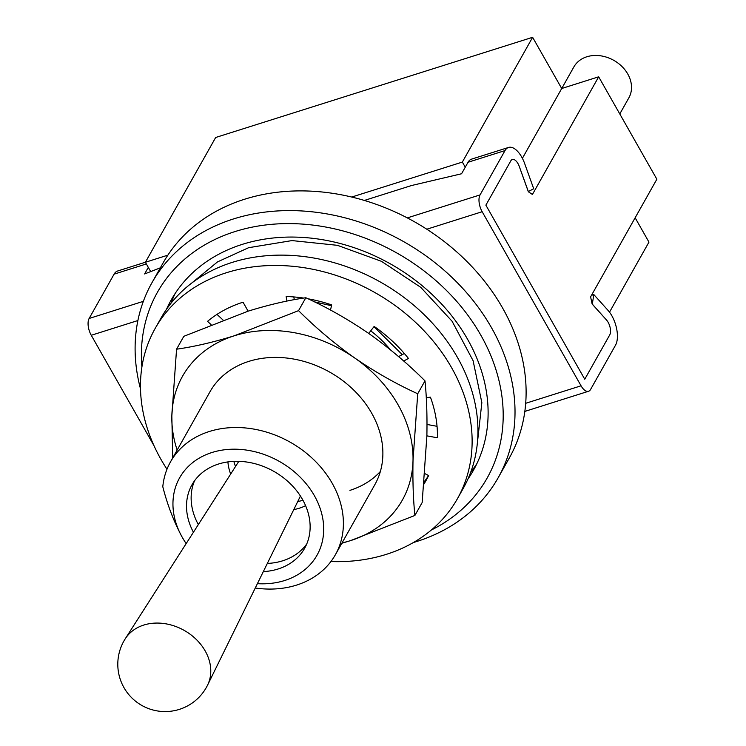 <?xml version="1.0" encoding="UTF-8"?>
<svg xmlns="http://www.w3.org/2000/svg" width="746" height="746" viewBox="0 0 746 746"><rect width="100%" height="100%" fill="white"/><g stroke="black" fill="none" stroke-linecap="round" stroke-linejoin="round"><path stroke-width="1.12" d="M431.328 530.024A189.223 151.746 -150.6 0 0 474.102 324.184A189.223 151.746 -150.6 0 0 235.037 231.558A189.223 151.746 -150.6 0 0 141.899 367.023M140.49 388.825A198.688 159.327 29.4 0 1 151.942 282.743A198.688 159.327 29.4 0 1 233.442 218.96A198.688 159.327 29.4 0 1 453.969 279.349A198.688 159.327 29.4 0 1 498.188 477.738A198.688 159.327 29.4 0 1 416.688 541.521A198.688 159.327 29.4 0 1 413.405 542.519M467.928 479.072A173.454 139.101 -150.6 0 0 473.43 470.278A173.454 139.101 -150.6 0 0 434.825 297.085A173.454 139.101 -150.6 0 0 242.301 244.362A173.454 139.101 -150.6 0 0 171.151 300.051A173.454 139.101 -150.6 0 0 166.489 309.31M175.077 293.607A173.454 139.101 -150.6 0 0 171.02 303.221M498.188 477.738L509.285 458.035A198.688 159.327 -150.6 0 0 465.066 259.655A198.688 159.327 -150.6 0 0 244.539 199.257A198.688 159.327 -150.6 0 0 163.038 263.04L151.942 282.743M143.773 625.055A47.278 37.915 -150.6 0 0 125.263 638.763L125.263 638.763A47.306 47.306 0 0 0 165.202 711.572A47.306 47.306 0 0 0 207.575 685.117L207.575 685.117A47.278 37.915 -150.6 0 0 205.178 650.922A47.278 37.915 -150.6 0 0 143.773 625.055M233.852 461.373A50.458 40.461 -150.6 0 0 235.195 465.551A56.771 56.771 0 0 0 235.54 466.446M297.757 501.48A56.771 56.771 0 0 0 298.698 501.312A50.458 40.461 -150.6 0 0 302.979 500.305M227.912 461.914A50.458 40.461 -150.6 0 0 230.682 474.036M293.784 509.574A50.458 40.461 -150.6 0 0 299.332 508.212A50.458 40.461 -150.6 0 0 305.59 505.657M194.538 480.806A64.65 51.847 -150.6 0 0 198.333 524.578M267.329 563.435A64.65 51.847 -150.6 0 0 282.762 560.778A64.65 51.847 -150.6 0 0 306.737 543.993M263.319 571.613A64.65 51.847 -150.6 0 0 278.137 568.984A64.65 51.847 -150.6 0 0 304.657 548.235A64.65 51.847 -150.6 0 0 290.269 483.678A64.65 51.847 -150.6 0 0 218.513 464.021A64.65 51.847 -150.6 0 0 191.992 484.779A64.65 51.847 -150.6 0 0 193.428 532.252M257.398 583.67A78.843 63.223 -150.6 0 0 284.683 580.509A78.843 63.223 -150.6 0 0 314.355 495.633A78.843 63.223 -150.6 0 0 211.967 452.505A78.843 63.223 -150.6 0 0 182.294 537.381A78.843 63.223 -150.6 0 0 186.183 543.564M186.118 543.685L182.294 537.381C173.893 521.762 167.393 504.874 162.796 486.718A94.611 75.868 29.4 0 1 170.508 461.867A94.611 75.868 29.4 0 1 209.318 431.496A94.611 75.868 29.4 0 1 314.327 460.254A94.611 75.868 29.4 0 1 335.383 554.726A94.611 75.868 29.4 0 1 296.572 585.097A94.611 75.868 29.4 0 1 255.263 588.016M470.782 472.041A173.454 139.101 -150.6 0 0 476.908 463.592M335.383 554.726L374.865 484.62A94.611 75.868 -150.6 0 0 353.809 390.149A94.611 75.868 -150.6 0 0 248.8 361.39A94.611 75.868 -150.6 0 0 209.99 391.762L170.508 461.867M342.032 542.92A126.149 101.158 -150.6 0 0 350.601 540.598A126.149 101.158 -150.6 0 0 413.014 460.478A126.149 101.158 -150.6 0 0 354.835 358.071A126.149 101.158 -150.6 0 0 234.253 335.793A126.149 101.158 -150.6 0 0 171.841 415.914A126.149 101.158 -150.6 0 0 177.156 450.071M349.93 490.364A94.611 75.868 -150.6 0 0 380.357 471.491M298.559 310.644C315.903 327.96 334.665 343.775 354.835 358.071C375.238 372.077 396.201 383.976 417.723 393.767L424.987 380.87C407.642 363.554 388.88 347.748 368.71 333.443C348.307 319.437 327.345 307.538 305.823 297.747C288.17 300.256 268.933 304.732 248.12 311.166L183.824 336.315L176.56 349.203C194.445 346.648 213.682 342.172 234.253 335.793L298.559 310.644L305.823 297.747M417.723 393.767L413.014 460.478C412.622 481.049 413.247 499.372 414.897 515.449L422.161 502.552L426.88 435.85C427.272 415.27 426.637 396.947 424.987 380.87M172.69 457.988L171.841 415.914L176.56 349.203M414.897 515.449L350.601 540.598L341.845 543.256M330.907 561.552A173.454 139.101 -150.6 0 0 386.279 554.371A173.454 139.101 -150.6 0 0 457.438 498.682A173.454 139.101 -150.6 0 0 418.832 325.489A173.454 139.101 -150.6 0 0 226.308 272.766A173.454 139.101 -150.6 0 0 155.159 328.454A173.454 139.101 -150.6 0 0 166.983 469.234M457.438 498.682L463.257 488.341A173.454 139.101 -150.6 0 0 424.651 315.148A173.454 139.101 -150.6 0 0 232.137 262.424A173.454 139.101 -150.6 0 0 160.987 318.104L155.159 328.454M248.12 311.166L243.037 302.205A137.189 110.016 -150.6 0 0 207.556 321.34L211.071 324.622M423.98 484.023A137.189 110.016 -150.6 0 0 425.835 480.89A137.189 110.016 -150.6 0 0 428.614 475.528L424.856 473.626M424.185 481.73A137.189 110.016 -150.6 0 0 428.568 475.622M426.88 435.85L437.426 437.799A137.189 110.016 -150.6 0 0 430.433 397.142L426.274 397.693M403.698 361.036L408.463 358.462A137.189 110.016 -150.6 0 0 374.166 326.431L368.71 333.443M330.487 310.056L331.69 304.918A137.189 110.016 -150.6 0 0 308.07 298.801M303.669 298.083A137.189 110.016 -150.6 0 0 286.147 296.498L286.94 301.086M216.993 314.374L222.961 319.95M427.02 424.455L437.044 426.311M398.578 356.597L404.332 353.492M293.821 296.936L294.297 299.668M525.697 403.297L581.059 385.803A12.617 6.033 72.5 0 0 588.566 391.258A12.617 6.033 72.5 0 0 590.58 389.468L615.543 345.146A22.072 10.556 72.5 0 0 608.074 310.42L593.825 294.577L592.277 304.181L606.526 320.025A9.465 4.523 -107.5 0 1 609.724 334.907L584.761 379.229L485.87 205.15L584.761 379.229L609.724 334.907A9.465 4.523 72.5 0 0 606.545 320.043L592.11 303.902L590.608 296.861L656.862 179.217L598.684 76.81L561.71 88.504L522.387 158.329M364.356 200.441L411.512 185.53L461.56 173.762L468.04 162.264A22.072 10.556 72.5 0 1 471.565 159.14L508.539 147.447A22.072 10.556 72.5 0 1 524.69 163.635L533.707 188.766L528.28 191.545L519.263 166.414A9.465 4.523 -107.5 0 0 512.343 159.476A9.465 4.523 -107.5 0 0 510.833 160.819L485.87 205.15L510.833 160.819A9.465 4.523 -107.5 0 1 512.343 159.476A9.465 4.523 -107.5 0 1 519.253 166.377L528.448 191.825L532.43 194.464L598.684 76.81M609.51 312.173L648.964 242.105L635.144 217.776M167.859 255.16L145.395 262.256L215.669 137.488L532.625 37.3L462.352 162.078L351.72 197.047M561.71 88.504L532.625 37.3M465.262 167.197L462.352 162.078M150.692 271.581L145.395 262.256M561.729 88.494L573.888 66.907A31.537 25.289 29.4 0 1 611.459 59.139A31.537 25.289 29.4 0 1 630.519 94.015A31.537 25.289 29.4 0 1 628.85 97.857L619.786 113.951M137.898 320.538L91.254 335.28A12.617 6.033 -107.5 0 1 89.138 318.467L114.101 274.146A22.072 10.556 72.5 0 1 117.635 271.012L145.414 262.228M91.254 335.28L154.012 445.735M508.539 147.447A22.072 10.556 72.5 0 0 505.014 150.58L480.051 194.911A12.617 6.033 72.5 0 0 482.168 211.715L426.805 229.218M581.059 385.803L482.168 211.715M148.305 267.376L144.612 273.95L160.343 267.823M591.475 295.323L593.825 294.577M390.345 349.753A94.611 75.868 -150.6 0 0 370.715 330.87M468.04 162.264L505.014 150.58M146.356 263.944L114.101 274.146M89.138 318.467L143.353 301.337M407.316 217.897L480.051 194.911M300.433 496.043L207.575 685.117M238.813 461.336L125.263 638.763M314.458 301.869L331.504 305.701M373.951 326.72L402.253 354.611M477.281 443.898L481.851 402.672L473.095 360.682L452.095 321.256L420.707 287.303L381.476 261.333L337.444 245.322L292.003 240.585L248.614 247.7L217.506 261.902L191.722 283.07M588.566 391.258L524.83 411.41"/></g></svg>
